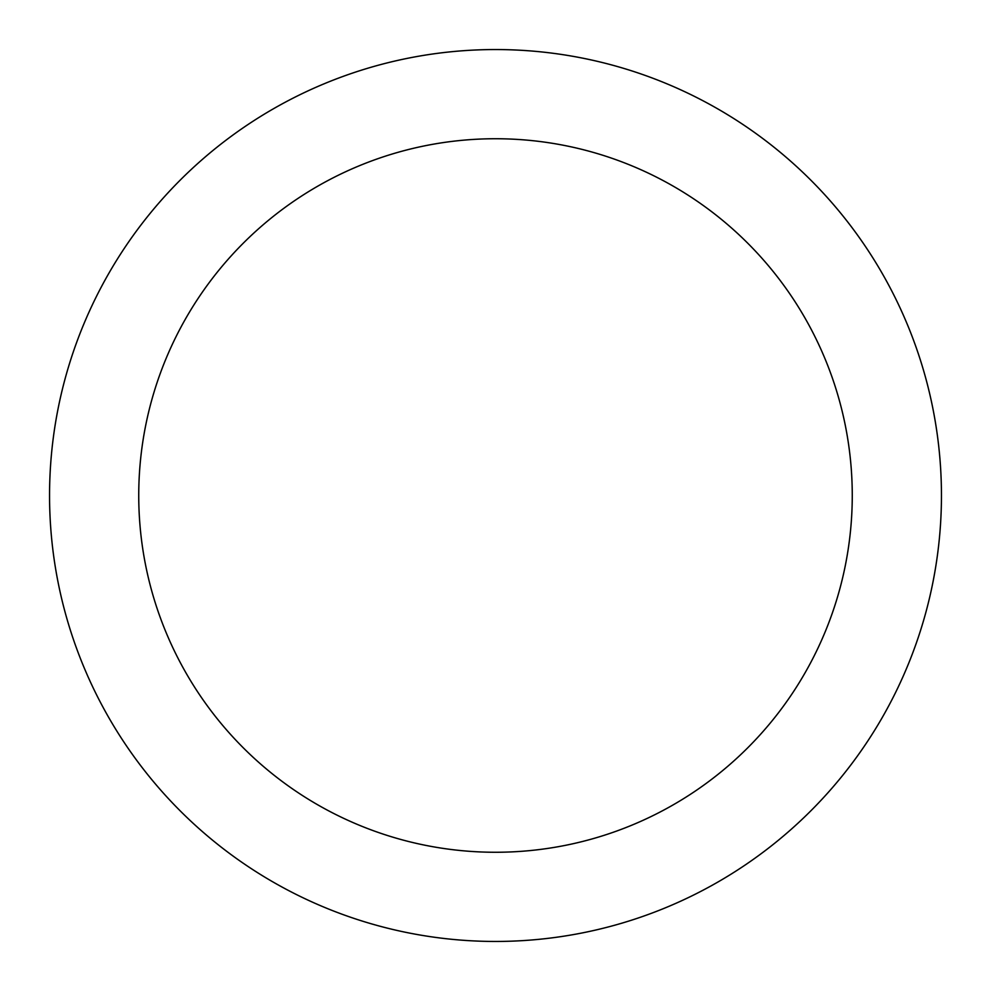 <?xml version="1.0" encoding="UTF-8"?>
<svg xmlns="http://www.w3.org/2000/svg" width="991" height="991" viewBox="0 0 991 991"><rect width="100%" height="100%" fill="white"/><g stroke="black" fill="none" stroke-linecap="round" stroke-linejoin="round"><path stroke-width="1.49" d="M852.26 495.5A356.76 356.76 0 0 0 495.5 138.74A356.76 356.76 0 0 0 138.74 495.5A356.76 356.76 0 0 0 495.5 852.26A356.76 356.76 0 0 0 852.26 495.5M941.45 495.5A445.95 445.95 0 0 0 495.5 49.55A445.95 445.95 0 0 0 49.55 495.5A445.95 445.95 0 0 0 495.5 941.45A445.95 445.95 0 0 0 941.45 495.5"/></g></svg>
